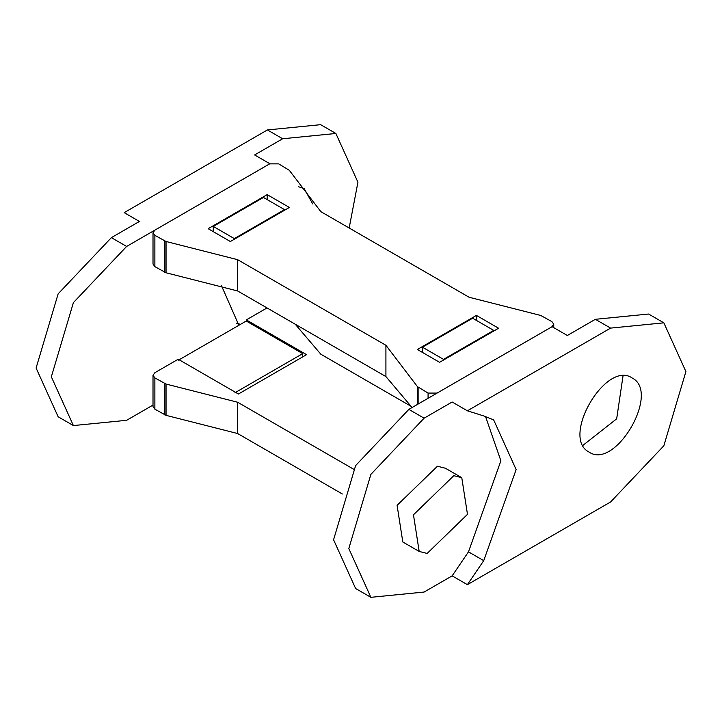 <?xml version="1.0" encoding="UTF-8"?>
<svg xmlns="http://www.w3.org/2000/svg" width="722" height="722" viewBox="0 0 722 722"><rect width="100%" height="100%" fill="white"/><g stroke="black" fill="none" stroke-linecap="round" stroke-linejoin="round"><path stroke-width="1.08" d="M413.471 514.786L419.184 551.446L427.153 553.44L467.486 514.353L461.773 477.684L453.795 475.69L413.471 514.786M419.184 551.446L402.813 541.996L397.091 505.328L437.424 466.241L445.393 468.235L461.773 477.684M467.387 584.658L610.613 501.961L663.852 445.772L685.9 371.568L663.852 322.833L610.613 328.104L467.387 410.8L483.731 415.935L493.64 419.87L516.14 469.58L483.731 560.651L467.387 584.658L452.143 575.858L424.103 592.049L370.873 597.32L348.816 548.576L370.873 474.381L424.103 418.182L452.143 402.001L467.387 410.8M589.062 452.071C560.416 437.857 605.902 359.718 632.174 378.003C660.82 392.208 615.334 470.347 589.062 452.071L589.188 452.143M610.613 328.104L595.37 319.305L567.33 335.495L552.086 326.687L408.86 409.383L355.621 465.582L333.573 539.776L355.621 588.52L370.873 597.32M595.37 319.305L648.609 314.034L663.852 322.833M623.023 375.954L616.669 418.832L582.97 445.321M485.482 416.395L500.887 460.78L468.488 551.852L452.143 575.858M483.731 560.651L468.488 551.852M422.451 352.426L422.451 347.201L443.534 359.375L443.534 360.025M443.534 359.375L493.722 330.396L493.722 331.046M422.451 347.201L472.639 318.231L493.722 330.396M282.654 138.759L335.883 133.48L320.64 124.68L267.411 129.951L282.654 138.759L254.613 154.941L269.857 163.75L126.63 246.437L73.391 302.635L51.343 376.83L73.391 425.574L126.63 420.303L153.01 405.069M267.411 129.951L124.175 212.647L139.427 221.446L111.387 237.637L126.63 246.437M240.48 324.358L238.269 323.673L239.975 324.656M335.883 133.48L357.932 182.224L349.168 228.008M238.269 323.673L236.518 323.203M298.475 186.709L304.215 188.65L312.716 203.965M234.957 392.75L302.708 353.627L246.247 321.028L238.874 325.288L221.32 285.325M73.391 425.574L58.148 416.774L36.1 368.03L58.148 293.836L111.387 237.637M238.874 325.288L178.487 360.152M302.708 353.627L302.708 356.885M284.513 210.264L284.513 209.615L263.44 197.449L213.252 226.419L213.252 231.636M234.325 239.244L234.325 238.594L213.252 226.419M234.325 238.594L284.513 209.615M417.37 349.484L439.581 362.309L498.595 328.239L476.385 315.415L417.37 349.484M476.385 320.387L476.385 315.415M230.372 241.527L208.162 228.703L267.176 194.633L289.387 207.458L230.372 241.527M267.176 199.606L267.176 194.633M385.918 345.287L237.646 259.685L237.646 290.975L166.051 272.781L154.878 266.644L153.01 264.035L153.01 232.737L154.878 230.128L269.649 163.867L278.683 163.867L289.323 170.32L320.839 211.654L469.11 297.256L540.706 315.451L551.879 321.597L553.747 324.205L551.879 326.813L437.108 393.075L428.074 393.075L417.433 386.622L385.918 345.287L385.918 376.577L237.646 290.975M412.082 407.524L385.918 376.577M237.646 259.685L166.051 241.491L154.878 235.345L153.01 232.737M353.59 469.192L237.646 402.244L166.051 384.059L154.878 377.913L153.01 375.305L154.878 372.696L178.199 359.231L238.422 394.004L306.552 354.664L246.328 319.9L246.328 321.073M342.345 493.992L237.646 433.543L237.646 402.244M237.646 433.543L166.051 415.349L154.878 409.203L153.01 406.594L153.01 375.305M411.522 406.576L320.839 354.222L295.235 324.223M267.032 307.942L246.328 319.9M424.103 418.182L408.86 409.383M428.074 393.075L428.074 398.291M418.128 387.326L418.128 404.031M417.433 386.622L417.433 404.437M164.824 241.085L164.824 272.384M166.051 241.491L166.051 272.781M154.878 235.345L154.878 266.644M164.824 383.653L164.824 414.951M166.051 384.059L166.051 415.349M154.878 377.913L154.878 409.203M553.747 327.653L553.747 324.205"/></g></svg>
